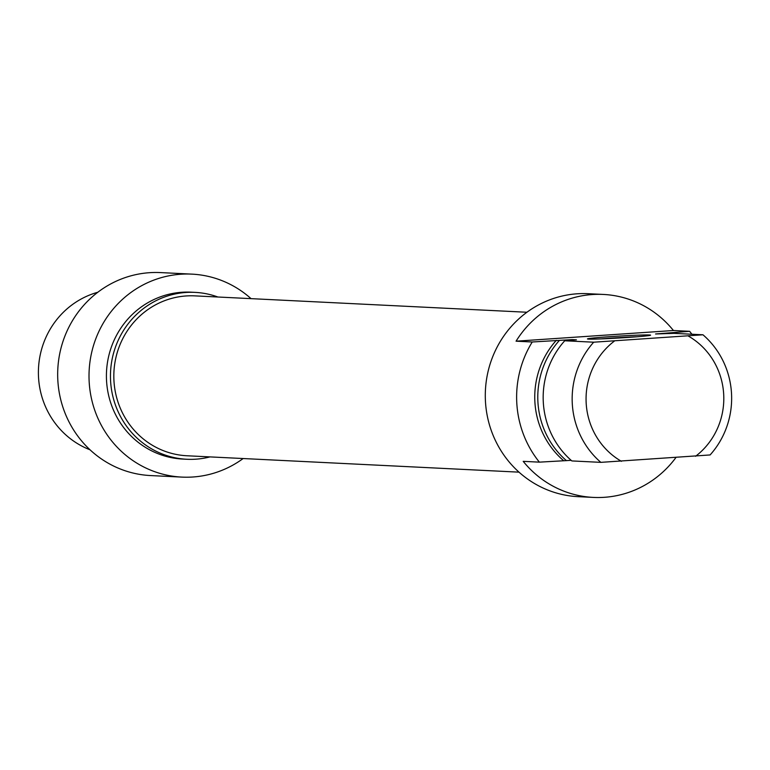 <?xml version="1.0" encoding="UTF-8"?>
<svg xmlns="http://www.w3.org/2000/svg" width="770" height="770" viewBox="0 0 770 770"><rect width="100%" height="100%" fill="white"/><g stroke="black" fill="none" stroke-linecap="round" stroke-linejoin="round"><path stroke-width="1.16" d="M600.812 338.906A30.107 0.914 176.6 0 1 611.014 338.146A30.107 0.914 176.6 0 1 637.31 336.74M627.512 337.462A31.609 0.953 -3.4 0 0 650.563 335.2A31.609 0.953 -3.4 0 0 618.955 336.086A31.609 0.953 -3.4 0 0 587.471 338.944A31.609 0.953 -3.4 0 0 627.512 337.462M532.243 341.986L516.064 341.187L673.442 330.513L689.622 331.312L655.549 333.978L673.981 333.352L702.962 334.786L593.699 342.198L564.718 340.773L576.422 339.82L572.38 339.618L532.243 341.986A101.611 97.867 -87.2 0 0 539.375 462.144L571.186 460.344M564.718 340.773A82.794 79.743 -87.2 0 0 571.85 460.932L600.841 462.356L710.104 454.945A82.794 79.743 92.8 0 0 702.962 334.786M675.868 457.621A101.611 97.867 -87.2 0 1 593.314 497.41A101.611 97.867 -87.2 0 1 523.205 461.346L539.375 462.144M516.064 341.187A101.611 97.867 -87.2 0 1 603.334 294.438A101.611 97.867 -87.2 0 1 673.442 330.513M688.438 336.124A71.504 68.867 -87.2 0 1 695.579 456.283M668.591 333.092A82.794 79.743 -87.2 0 1 669.207 333.622M689.622 331.312A101.611 97.867 -87.2 0 1 691.893 334.238M603.334 294.438L588.165 293.697A101.611 97.867 92.8 0 0 485.418 390.351A101.611 97.867 92.8 0 0 578.154 496.669L593.314 497.41M621.428 461.317A71.504 68.867 -87.2 0 1 614.287 341.158M593.699 342.198A82.794 79.743 92.8 0 0 600.841 462.356M571.706 340.196A74.141 71.408 -87.2 0 1 572.38 339.618M566.47 460.662A82.794 79.743 -87.2 0 1 559.328 340.504M563.438 460.508A82.794 79.743 -87.2 0 1 556.296 340.35M526.901 312.254L194.877 295.873A80.041 77.096 92.8 0 0 186.186 295.95A80.041 77.096 92.8 0 0 113.825 376.53A80.041 77.096 92.8 0 0 186.985 455.763L519.009 472.154M90.032 449.805A82.794 79.743 -87.2 0 1 38.5 368.291A82.794 79.743 -87.2 0 1 97.809 292.253M217.891 297.008A83.545 80.465 92.8 0 0 195.051 292.379A83.545 80.465 92.8 0 0 110.562 371.852A83.545 80.465 92.8 0 0 186.812 459.267A83.545 80.465 92.8 0 0 209.998 456.899M186.812 459.267L182.769 459.064A83.545 80.465 -87.2 0 1 106.52 371.65A83.545 80.465 -87.2 0 1 191.008 292.177L195.051 292.379M243.147 458.535A101.611 97.867 -87.2 0 1 181.874 477.102A101.611 97.867 -87.2 0 1 89.137 370.793A101.611 97.867 -87.2 0 1 191.894 274.13A101.611 97.867 -87.2 0 1 251.039 298.644M191.894 274.13L160.555 272.59A101.611 97.867 92.8 0 0 57.798 369.244A101.611 97.867 92.8 0 0 150.535 475.562L181.874 477.102"/></g></svg>
